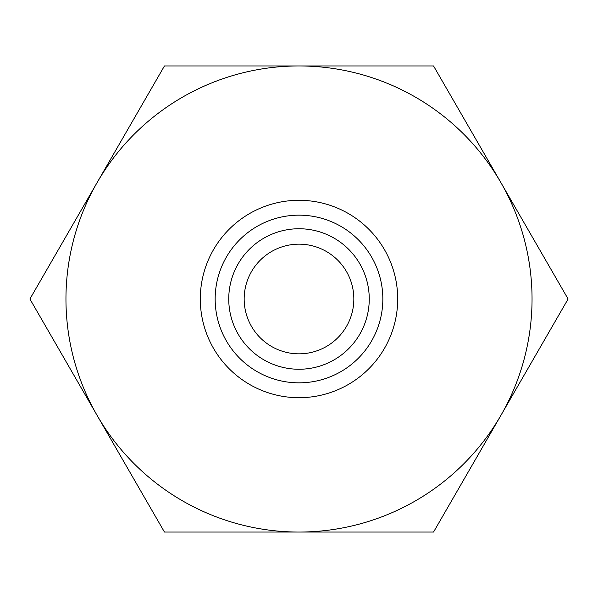 <?xml version="1.0" encoding="UTF-8"?>
<svg xmlns="http://www.w3.org/2000/svg" width="598" height="598" viewBox="0 0 598 598"><rect width="100%" height="100%" fill="white"/><g stroke="black" fill="none" stroke-linecap="round" stroke-linejoin="round"><path stroke-width="0.9" d="M353.837 299A54.837 54.837 0 0 1 271.582 346.489A54.837 54.837 0 0 1 271.582 251.511A54.837 54.837 0 0 1 353.837 299M299 397.7A98.7 98.7 0 0 0 384.477 249.65A98.7 98.7 0 0 0 213.523 249.65A98.7 98.7 0 0 0 299 397.7M299 532.048A233.048 233.048 0 0 1 97.175 182.48A233.048 233.048 0 0 1 500.825 182.48A233.048 233.048 0 0 1 299 532.048L164.45 532.048L29.9 299L164.45 65.952L433.55 65.952L568.1 299L433.55 532.048L299 532.048M299 369.25A70.25 70.25 0 0 1 238.161 263.875A70.25 70.25 0 0 1 359.839 263.875A70.25 70.25 0 0 1 299 369.25M299 382.84A83.84 83.84 0 0 1 215.16 299A83.84 83.84 0 0 1 299 215.16A83.84 83.84 0 0 1 382.84 299A83.84 83.84 0 0 1 299 382.84"/></g></svg>

